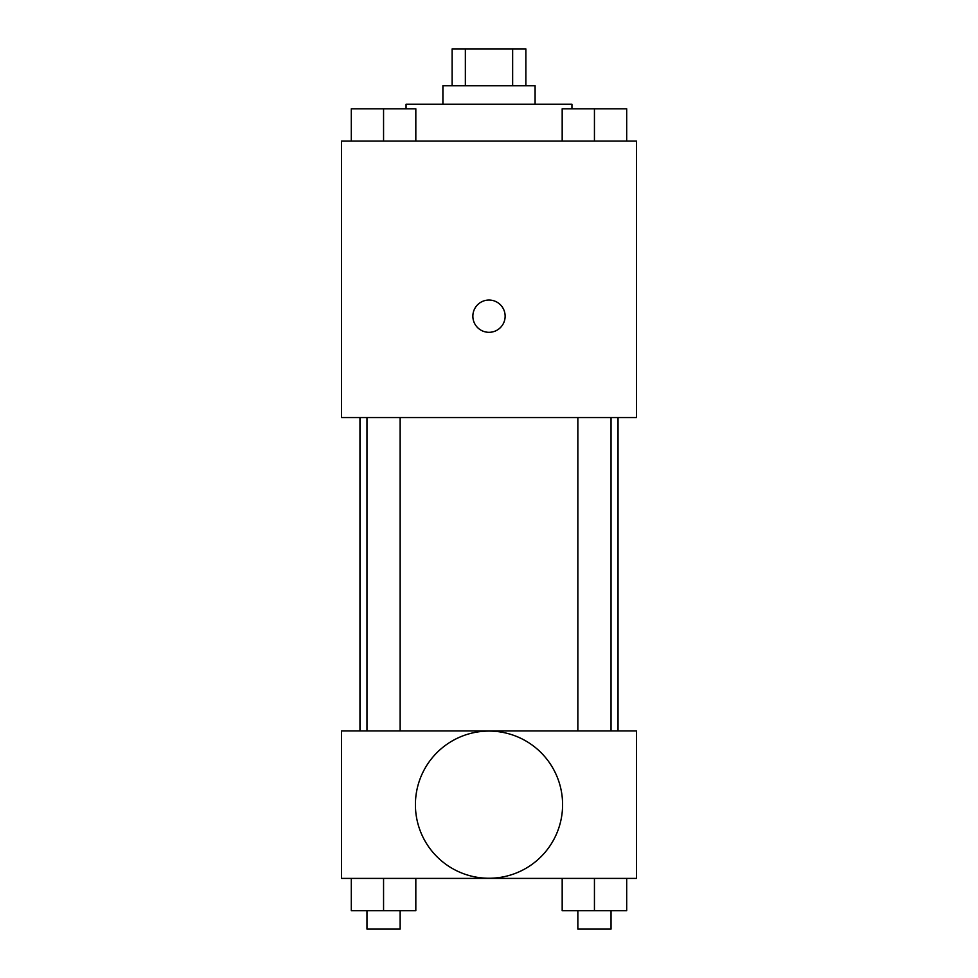 <?xml version="1.0" encoding="UTF-8"?>
<svg xmlns="http://www.w3.org/2000/svg" width="978" height="978" viewBox="0 0 978 978"><rect width="100%" height="100%" fill="white"/><g stroke="black" fill="none" stroke-linecap="round" stroke-linejoin="round"><path stroke-width="1.47" d="M465.357 85.771L465.357 48.9L452.129 48.9L452.129 85.771M465.357 48.9L525.871 48.9L525.871 85.771M512.643 85.771L512.643 48.9M442.912 104.206L442.912 85.771L535.088 85.771L535.088 104.206M571.947 108.815L571.947 104.206L406.053 104.206L406.053 108.815M341.53 141.064L636.47 141.064L636.47 417.569L341.53 417.569L341.53 141.064M489 332.312A16.125 16.125 0 0 1 475.027 308.119A16.125 16.125 0 0 1 502.973 308.119A16.125 16.125 0 0 1 489 332.312M341.53 730.945L636.47 730.945L636.47 878.403L341.53 878.403L341.53 730.945M489 878.256A73.582 73.582 0 0 1 425.271 767.877A73.582 73.582 0 0 1 552.729 767.877A73.582 73.582 0 0 1 489 878.256M562.179 878.403L562.179 910.665L626.702 910.665L626.702 878.403L626.702 910.665M594.441 910.665L594.441 878.403M611.03 910.665L611.03 929.1L577.851 929.1L577.851 910.665M351.298 878.403L351.298 910.665L415.821 910.665L415.821 878.403L415.821 910.665M383.559 910.665L383.559 878.403M400.149 910.665L400.149 929.1L366.97 929.1L366.97 910.665M562.179 141.064L562.179 108.815L626.702 108.815L626.702 141.064L626.702 108.815M594.441 141.064L594.441 108.815M611.03 108.815L577.851 108.815M351.298 141.064L351.298 108.815L415.821 108.815L415.821 141.064L415.821 108.815M383.559 141.064L383.559 108.815M400.149 108.815L366.97 108.815M618.035 730.945L618.035 417.569M359.965 730.945L359.965 417.569M577.851 417.569L577.851 730.945M611.03 417.569L611.03 730.945M400.149 730.945L400.149 417.569M366.97 730.945L366.97 417.569"/></g></svg>
